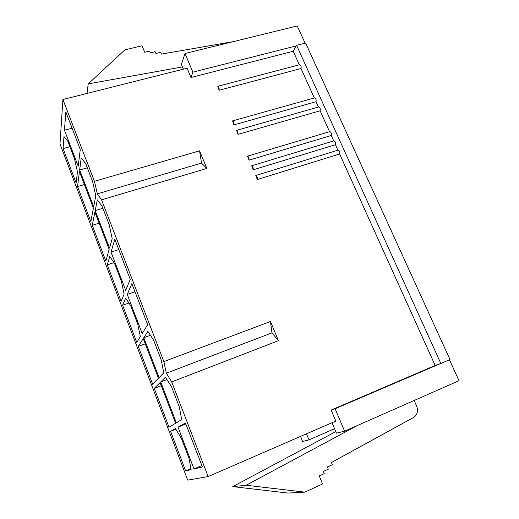 <?xml version="1.0" encoding="UTF-8"?>
<svg xmlns="http://www.w3.org/2000/svg" width="519" height="519" viewBox="0 0 519 519"><rect width="100%" height="100%" fill="white"/><g stroke="black" fill="none" stroke-linecap="round" stroke-linejoin="round"><path stroke-width="0.78" d="M101.568 199.841L163.868 361.607L270.464 321.475L278.444 340.665L171.698 381.926L208.145 476.559L187.722 480.14L59.99 143.912L62.916 99.499L94.426 181.3L199.549 150.847L206.854 168.428L101.568 199.841L97.338 193.853L94.426 181.3M257.281 179.529L255.809 175.487C257.035 176.246 257.528 177.589 257.281 179.529L339.634 153.987L435.188 365.473L331.148 410.055L335.793 421.084L208.145 476.559M253.136 169.83L251.676 165.795C252.889 166.547 253.369 167.89 253.136 169.83L335.443 144.71L337.921 150.186M249.01 160.176C249.237 158.237 248.757 156.894 247.569 156.154L249.01 160.176L331.271 135.478L333.73 140.921M237.974 134.376L236.573 130.373C237.715 131.093 238.182 132.429 237.974 134.376L320.113 110.781L329.565 131.696M233.926 124.904L232.538 120.908C233.667 121.621 234.127 122.951 233.926 124.904L316.013 101.711L318.419 107.024M219.115 90.254L217.772 86.29C218.836 86.971 219.284 88.295 219.115 90.254L301.02 68.527L314.326 97.968M183.408 69.144L181.416 64.395L185.004 53.476L192.899 72.16L190.979 77.487L293.222 51.271L299.34 64.81M190.979 77.487L187.074 68.223L62.916 99.499M65.835 111.942L80.27 149.466L78.2 166.171L64.453 130.23L65.835 111.942M79.66 169.992L81.217 157.964L85.654 163.479L92.642 181.644L95.775 195.871L93.699 206.692L79.66 169.992L87.328 167.825M95.191 210.597L97.325 199.899L102.068 206.134L109.211 224.708L112.201 238.643L109.522 248.076L95.191 210.597L102.885 208.268M114.809 239.278L130.237 279.371L125.689 290.348L111.047 252.059L114.809 239.278M131.878 283.64L147.656 324.654L142.206 333.542L127.246 294.422L131.878 283.64M143.802 337.7L147.824 331.388L153.546 339.977L161.195 359.855L163.732 372.811L159.093 377.683L143.802 337.7L150.426 335.293M160.715 381.932L165.425 377.222L171.504 386.668L179.334 407.006L181.702 419.599L176.35 422.803L160.715 381.932L166.923 379.551M185.471 422.972L202.384 466.931L193.996 468.942L178.011 427.156L185.471 422.972M170.589 431.315L175.448 428.59L181.416 438.425L188.948 458.121L191.109 469.63L185.653 470.934L170.589 431.315L175.811 429.187M160.073 382.581L175.617 423.245L169.019 427.189L154.266 388.394L160.073 382.581M143.25 338.563L158.457 378.345L152.729 384.352L138.281 346.361L143.25 338.563M122.627 305.185L125.656 298.133L130.671 305.665L137.723 324.103L140.331 336.597L136.776 342.404L122.627 305.185L128.907 303.012M107.284 264.846L109.749 256.47L114.478 263.295L121.375 281.343L124.125 294.13L121.148 301.305L107.284 264.846L114.024 262.64M94.899 212.063L109.159 249.367L105.844 261.044L92.252 225.311L94.899 212.063M79.446 171.646L93.414 208.177L90.838 221.587L77.519 186.561L79.446 171.646M63.071 148.57L63.98 136.549L67.892 141.415L74.373 158.36L77.487 171.938L76.131 182.909L63.071 148.57L69.916 146.708M171.698 381.926L166.333 373.219L163.868 361.607M192.899 72.16L296.271 45.873L293.222 51.271M331.148 410.055L335.131 408.745L440.32 363.657L435.188 365.473M185.004 53.476L297.244 25.95L305.094 43.161M296.576 45.328L440.839 363.475L449.979 359.557L305.607 43.038L296.576 45.328L296.271 45.873M449.467 359.777L459.01 380.699L344.61 431.166L336.442 433.164L332.05 422.713M201.859 465.569L193.996 468.942M185.854 423.958L178.011 427.156M306.489 433.819L308.993 439.885L334.56 428.694M308.993 439.885L302.59 441.455L300.514 436.414M335.131 408.745L344.61 431.166M233.278 41.637L161.448 54.099L160.702 52.315L155.888 53.476L155.142 51.692L150.309 52.86L149.569 51.07L144.71 52.237L142.05 45.782L124.897 49.856L88.211 83.896L87.036 93.42M88.211 83.896L182.474 66.912M357.396 425.522L246.136 485.259L232.772 486.621L287.987 493.05L304.854 492.135L322.552 483.974L319.243 475.936L324.245 473.652L323.331 471.44L328.306 469.17L327.392 466.964L332.348 464.713L331.433 462.513L413.572 417.471C417.38 414.843 418.411 411.08 416.673 406.169L414.156 400.486M246.136 485.259L304.854 492.135M335.787 431.6L232.772 486.621M190.934 468.676L185.653 470.934M161.26 385.688L154.266 388.394M145.255 343.812L138.281 346.361M135.005 291.769L127.246 294.422M118.773 249.574L111.047 252.059M99.148 223.183L92.252 225.311M84.389 184.569L77.519 186.561M72.089 128.212L64.453 130.23M440.839 363.475L440.32 363.657M251.676 165.795L334.022 140.831C335.417 141.486 335.89 142.777 335.443 144.71M255.809 175.487L338.2 150.101C339.608 150.757 340.088 152.054 339.634 153.987M217.772 86.29L299.735 64.706C300.962 65.31 301.39 66.581 301.02 68.527M232.538 120.908L314.67 97.87C315.967 98.493 316.415 99.771 316.013 101.711M236.573 130.373L318.757 106.933C320.074 107.563 320.521 108.841 320.113 110.781M331.271 135.478C331.706 133.539 331.239 132.254 329.87 131.605L247.569 156.154M206.854 168.428L201.521 163.089L97.338 193.853M201.521 163.089L199.549 150.847M278.444 340.665L271.956 332.88L166.333 373.219M271.956 332.88L270.464 321.475"/></g></svg>

